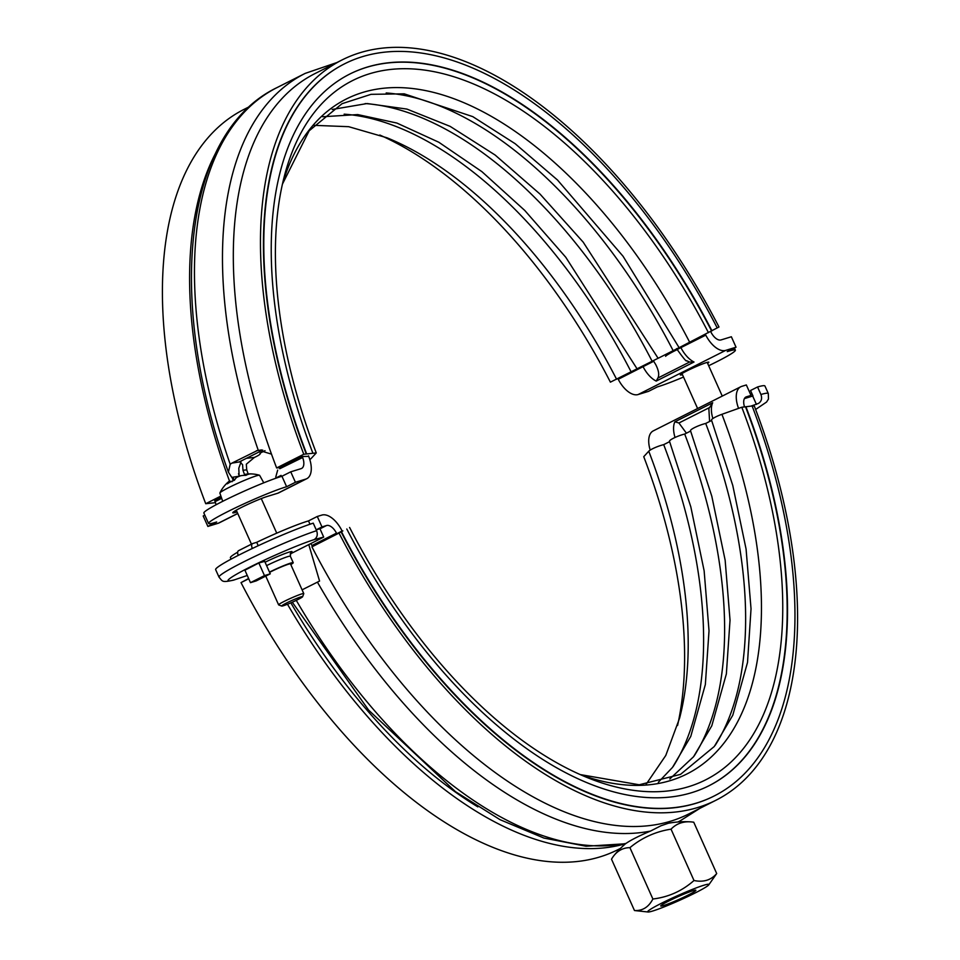 <?xml version="1.0" encoding="UTF-8"?>
<svg xmlns="http://www.w3.org/2000/svg" width="960" height="960" viewBox="0 0 960 960"><rect width="100%" height="100%" fill="white"/><g stroke="black" fill="none" stroke-linecap="round" stroke-linejoin="round"><path stroke-width="1.44" d="M308.7 456.36L302.268 456.516L280.38 467.544L276.636 467.952A414.684 216.048 63.2 0 1 315.156 73.5L342.3 59.82A414.684 216.048 63.2 0 1 718.98 326.988L679.116 347.688L623.04 256.248L557.52 180.036L515.16 143.7L472.764 116.628L404.208 93.828L371.076 94.332L342.036 103.692L309.18 130.776L282.432 184.128M679.104 347.664L658.116 358.284L583.188 242.136L540.024 194.076L495.12 155.028L450.156 126.384L406.908 109.08L367.14 103.536L332.196 109.476M658.092 358.26L610.404 382.152A391.704 204.084 63.2 0 0 379.788 135.024M238.512 473.736A389.412 202.884 63.2 0 0 239.4 476.208M265.008 450.66L259.968 453.204C261.048 453.792 259.188 455.208 254.4 457.44L246.312 464.22L246.732 469.86A382.512 199.296 63.2 0 0 248.184 473.952M244.632 474.888A389.412 202.884 -116.8 0 1 242.976 470.268L242.568 464.628L240.816 462.924M673.152 350.664A382.512 199.296 63.2 0 0 386.172 92.964M652.14 361.26A382.512 199.296 63.2 0 0 365.16 103.56M631.128 371.856A382.512 199.296 63.2 0 0 344.148 114.156M221.34 497.328L214.716 500.664A407.784 212.46 -116.8 0 0 215.1 501.648L221.676 498.324M215.46 502.668L205.728 503.712L220.896 496.056M276.636 467.952L303.78 454.26L316.26 452.928L311.232 458.4A10.344 1.704 -20.9 0 1 309.804 459.516M342.3 59.82A414.684 216.048 63.2 0 0 303.78 454.26M344.544 63.828A410.088 213.66 63.2 0 0 344.364 63.924A410.088 213.66 63.2 0 0 306.276 453.996M717.228 327.96A410.088 213.66 63.2 0 0 344.712 63.744A410.088 213.66 63.2 0 0 306.624 453.816M711.96 330.816A398.604 207.672 63.2 0 0 349.896 74.004A398.604 207.672 63.2 0 0 312.864 453.144M711.612 330.984A398.604 207.672 63.2 0 0 349.716 74.088M708.456 332.7A391.704 204.084 63.2 0 0 284.316 176.328A391.704 204.084 63.2 0 0 316.26 452.928M249.648 106.548L244.248 109.272A414.684 216.048 63.2 0 0 205.728 503.712M215.952 152.52A414.684 216.048 63.2 0 0 229.512 481.08L232.116 481.68M232.044 477.348A407.784 212.46 63.2 0 0 233.196 480.516M262.74 450.096L239.232 461.94L240.972 462.096L238.788 468.228L239.148 476.208A396.3 206.472 63.2 0 0 239.184 476.304M683.52 377.04A45.948 3.492 155.9 0 1 657.288 386.928L648.492 391.368L638.136 394.536A22.98 11.964 -116.8 0 1 618.24 379.284A396.3 206.472 63.2 0 0 617.904 378.636M705.36 334.308A396.3 206.472 -116.8 0 1 705.78 335.136A22.98 11.964 63.2 0 0 725.688 350.388L736.032 347.208L731.364 336.756L721.008 339.936A11.484 5.988 63.2 0 1 711.06 332.304A407.784 212.46 -116.8 0 0 710.652 331.512M281.94 476.256L286.62 486.72A45.948 3.492 155.9 0 0 238.74 506.268A45.948 3.492 155.9 0 0 208.548 523.464L203.868 513.012A45.948 3.492 -24.1 0 1 234.06 495.804A45.948 3.492 -24.1 0 1 281.94 476.256L290.736 471.828L301.092 468.648A11.484 5.988 63.2 0 0 301.584 468.456A11.484 5.988 63.2 0 0 302.64 457.5A407.784 212.46 -116.8 0 1 302.268 456.516M290.736 471.828L295.416 482.28L305.772 479.1A22.98 11.964 63.2 0 0 306.756 478.704A22.98 11.964 63.2 0 0 308.868 456.804A396.3 206.472 -116.8 0 1 308.508 455.844M279.372 467.652A407.784 212.46 63.2 0 0 279.792 468.72L302.64 457.5M342.864 530.904L342.216 531.216L342.864 530.904M336.972 534.108L342.24 531.252A396.3 206.472 -116.8 0 1 341.76 530.328A22.98 11.964 63.2 0 0 321.864 515.076L317.292 516.468L321.972 526.932L326.532 525.528A11.484 5.988 -116.8 0 1 336.492 533.148A407.784 212.46 63.2 0 0 336.972 534.108L311.928 546.852L342.096 530.976M248.724 578.736L241.02 582.612L248.616 578.496M677.568 725.484A391.704 204.084 -116.8 0 0 643.74 456.684L648.768 451.2A10.344 1.704 -20.9 0 1 663.696 444.648L669.624 441.648M658.32 782.268L672.528 767.364L690.78 736.404L705.348 684.528L709.02 630.78L704.136 570.816L690.816 506.868L669.492 441.288A10.344 1.704 -20.9 0 1 674.412 437.76A10.344 1.704 -20.9 0 1 684.696 434.052L690.636 431.052M669.816 778.944L693.54 756.768L711.792 725.808L726.36 673.932L730.032 620.184L725.148 560.22L711.816 496.272L690.504 430.692A10.344 1.704 -20.9 0 1 695.424 427.164A10.344 1.704 -20.9 0 1 705.708 423.456L711.648 420.456M580.212 774.576L639.228 784.776L680.52 774.372L714.276 746.508L732.792 715.224L747.516 662.424L751.032 608.808L746.076 549.06L732.756 485.388L711.516 420.096A10.344 1.704 -20.9 0 1 721.92 414.312L741.792 407.232L752.124 405.984A410.088 213.66 -116.8 0 1 714.036 796.056A410.088 213.66 -116.8 0 1 341.532 531.852M752.184 406.128L754.272 405.9A414.684 216.048 -116.8 0 1 715.752 800.34A414.684 216.048 -116.8 0 1 339.072 533.172M624.924 843.888A414.684 216.048 -116.8 0 1 287.484 604.248M290.844 602.844A407.784 212.46 63.2 0 0 477.852 806.88M620.46 848.4L617.7 849.792A414.684 216.048 -116.8 0 1 241.02 582.612M663.696 444.648A382.512 199.296 -116.8 0 1 673.152 766.548M684.696 434.052A382.512 199.296 -116.8 0 1 694.164 755.952M705.708 423.456A382.512 199.296 -116.8 0 1 715.176 745.356M741.792 407.232A391.704 204.084 -116.8 0 1 587.592 777.708A391.704 204.084 -116.8 0 1 349.596 527.46M745.536 406.836A398.604 207.672 -116.8 0 1 708.684 785.892M745.884 406.656A398.604 207.672 -116.8 0 1 708.864 785.808A398.604 207.672 -116.8 0 1 346.788 528.996M713.856 796.152A410.088 213.66 -116.8 0 1 713.688 796.236A410.088 213.66 -116.8 0 1 341.172 532.032M715.752 800.34L688.608 814.032A414.684 216.048 -116.8 0 1 311.928 546.852M709.596 421.488L708.852 408.636L712.692 402.756A22.98 11.964 -116.8 0 0 712.884 418.536M712.692 402.756L674.88 421.824L678.924 422.988L686.364 433.104A14.244 7.416 -116.8 0 0 686.388 433.2M677.22 349.608A21.768 1.656 155.9 0 0 665.604 356.316M744.408 398.616L751.02 395.412L746.34 384.948L741.78 386.352A22.98 11.964 63.2 0 0 740.784 386.748A22.98 11.964 63.2 0 0 738.564 408.384M302.616 596.712L303.768 593.688A13.788 1.044 155.9 0 0 303.78 593.604A13.788 1.044 155.9 0 0 290.772 598.272A13.788 1.044 155.9 0 0 278.616 604.86A13.788 1.044 155.9 0 0 278.676 604.92L281.7 606.06A11.484 0.876 -24.1 0 1 291.768 600.528A11.484 0.876 -24.1 0 1 302.616 596.712A11.484 0.876 -24.1 0 1 294.936 600.996A11.484 0.876 -24.1 0 1 283.38 605.736A11.484 0.876 -24.1 0 1 281.7 606.06M269.616 572.364A13.788 1.044 -24.1 0 1 288.42 564.24A13.788 1.044 -24.1 0 1 290.496 563.904L303.78 593.604M263.784 482.82L259.608 475.32A21.768 1.656 155.9 0 0 259.476 475.236A21.768 1.656 155.9 0 0 239.076 482.712A21.768 1.656 155.9 0 0 219.9 492.936A33.48 33.48 0 0 1 229.104 481.308A32.292 7.512 66.9 0 1 229.476 481.068A33.156 17.28 63.2 0 0 227.352 483.816A33.336 25.812 21.6 0 1 234.468 480.228A33.156 17.28 -116.8 0 1 236.592 477.48A32.292 31.308 -131.6 0 1 240.624 475.764A33.156 28.188 73 0 1 245.916 475.356A33.336 16.308 -82 0 1 250.62 473.916A33.156 28.188 -107 0 0 249.156 473.904A33.156 28.188 -107 0 0 245.328 474.324L244.872 475.344M245.328 474.324A32.292 7.512 -113.1 0 0 244.512 475.056L244.344 475.356M234.804 479.664A32.292 31.308 48.4 0 0 233.352 480.36L233.4 480.612M219.9 492.936A21.768 1.656 155.9 0 0 219.876 493.104L222.72 501.324M309.984 524.244L308.496 520.908A45.948 3.492 -24.1 0 0 256.704 542.316L252.768 543.528A4.596 2.388 -116.8 0 0 252.564 543.6L238.56 550.668A4.596 2.388 63.2 0 0 238.272 555.384M308.496 520.908L317.292 516.468M231.084 559.14L230.412 557.664A45.948 3.492 -24.1 0 1 237.684 552.156M629.928 847.668A83.184 39.576 -111.7 0 0 614.184 855.3A83.184 39.576 -111.7 0 0 611.508 859.2L634.476 910.536C642.528 910.968 648.66 907.128 652.884 899.004L629.928 847.668A83.184 82.92 -43.2 0 1 671.04 829.176A83.184 43.344 63.2 0 1 690.192 821.832A91.896 91.896 0 0 0 668.292 823.272L660.9 825.792L650.532 831.06C639.3 835.776 631.128 839.892 626.016 843.42A416.976 217.248 -116.8 0 1 296.28 600.36M652.884 899.004C668.508 897.12 682.212 890.952 693.996 880.512C703.488 882.468 711.048 880.152 716.7 873.552L693.744 822.216A83.184 43.344 63.2 0 0 690.192 821.832M692.964 890.724A19.248 1.464 -24.1 0 1 695.868 890.256A19.248 1.464 -24.1 0 1 678.9 899.448A19.248 1.464 -24.1 0 1 660.732 905.976A19.248 1.464 -24.1 0 1 672.96 898.968A19.248 1.464 -24.1 0 1 692.964 890.724M648.084 912A33.54 2.544 155.9 0 0 679.344 900.444A33.54 2.544 155.9 0 0 708.792 884.844A33.54 2.544 155.9 0 0 694.128 888.708A33.54 2.544 155.9 0 0 661.416 903.288A33.54 2.544 155.9 0 0 648.084 912L634.476 910.536M716.7 873.552L708.792 884.844M693.996 880.512L671.04 829.176M308.784 544.608L319.572 581.064L302.088 589.836M244.908 570.204L258.936 562.932L264.708 561.396M269.496 572.112A16.776 1.272 -24.1 0 1 284.952 565.176A16.776 1.272 -24.1 0 1 293.22 562.692A16.776 1.272 -24.1 0 1 290.796 564.576M316.236 529.86L319.944 528.72L323.688 537.084L314.148 539.616C317.172 537.624 317.988 534.648 316.608 530.688A59.268 4.5 155.9 0 0 255.264 556.212A59.268 4.5 155.9 0 0 219.012 577.14C222.816 581.58 221.748 582.672 233.58 580.14L247.26 575.472M323.688 537.084L290.148 554.004M316.608 530.688L313.236 523.152A59.268 4.5 155.9 0 0 251.904 548.688A59.268 4.5 155.9 0 0 215.64 569.616L219.012 577.14M321.972 526.932L316.224 529.824M256.704 542.316L258.228 545.712M745.068 398.412L752.976 395.94L750.54 390.492L757.56 386.964L760.92 394.488C762.312 398.46 761.496 401.436 758.472 403.416L750.972 406.116M756.444 404.436L752.7 396.072M750.648 394.56A50.088 3.804 155.9 0 0 751.992 393.732M755.628 409.476L766.56 402.048L768.48 399.024L768.3 393.528L764.94 386.004A59.268 4.5 155.9 0 0 757.56 386.964M744.54 406.944A11.484 5.988 -116.8 0 1 745.956 397.008A11.484 5.988 -116.8 0 1 746.448 396.804L751.02 395.412M264.612 561.192L270.264 573.828L264.48 575.604L250.476 582.66L256.26 580.884L270.264 573.828M650.196 450.096A22.98 11.964 -116.8 0 1 653.244 430.896L740.784 386.748M252.384 543.72L238.764 550.584A4.596 2.388 63.2 0 0 238.56 550.668M249.516 549.828L252.324 548.412A4.596 2.388 -116.8 0 1 252.564 543.6M258.84 562.98L264.48 575.604M244.836 570.036L250.476 582.66M310.836 543.564L311.976 545.52A407.784 212.46 63.2 0 0 312.504 546.552M208.548 523.464A45.948 3.492 155.9 0 0 216.672 521.988L207.876 526.428L203.196 515.976L204.828 515.148M237.048 511.944L235.884 512.304A20.676 1.572 -24.1 0 1 232.776 512.796A20.676 1.572 -24.1 0 1 245.904 505.26A20.676 1.572 -24.1 0 1 267.408 496.404L277.752 493.236A22.98 11.964 63.2 0 0 278.748 492.84L306.756 478.704M275.808 478.26L275.82 478.044A11.484 5.988 63.2 0 0 275.82 476.784L277.68 470.088M275.82 478.044L281.076 475.392L280.908 476.568M234.048 480.012A407.784 212.46 -116.8 0 1 233.016 477.192L239.148 476.208M216.024 504.792A11.484 5.988 63.2 0 0 215.1 501.648M233.016 477.192L231.792 477.396L228.42 472.176L230.184 464.232L231.864 463.14L258.204 450.108L271.5 454.128M680.916 347.676A22.98 11.964 -116.8 0 0 694.02 362.016L689.616 362.028L686.556 360.684C686.556 361.98 683.436 358.248 677.16 349.5L705.78 335.136M618.24 379.284L653.76 361.236A14.244 7.416 -116.8 0 0 655.572 364.272C658.68 370.296 659.46 374.88 657.912 378.024L656.208 381.084L694.02 362.016M237.744 513.516L219.216 522.852A22.98 11.964 -116.8 0 1 218.22 523.26L207.876 526.428M708.66 365.724A45.948 3.492 155.9 0 0 735.36 350.172A45.948 3.492 155.9 0 0 727.236 351.648L736.032 347.208M682.452 374.652A15.624 1.188 -24.1 0 1 680.316 374.964A15.624 1.188 -24.1 0 1 686.712 370.992A15.624 1.188 -24.1 0 1 701.124 364.524A15.624 1.188 -24.1 0 1 708.84 362.196A15.624 1.188 -24.1 0 1 707.592 363.324M295.416 482.28L286.62 486.72M242.976 470.268L246.732 469.86M246.468 458.304L254.4 457.44M689.736 342.384A378.036 196.956 63.2 0 0 282.444 184.08M616.596 379.272A378.036 196.956 63.2 0 0 386.904 137.76L348.672 126.684L313.848 125.34M653.76 361.236A405.036 211.02 63.2 0 0 653.436 360.612M648.768 451.2A378.036 196.956 -116.8 0 1 679.596 718.14L665.784 755.46L646.152 784.26M721.92 414.312A378.036 196.956 -116.8 0 1 580.26 774.6M709.116 407.76L678.924 422.988M317.412 582.108A416.976 217.248 63.2 0 0 650.532 831.06M266.604 565.632A16.776 1.272 -24.1 0 1 282.06 558.696A16.776 1.272 -24.1 0 1 290.316 556.212L290.82 552.78M290.604 553.02A20.22 1.536 155.9 0 0 286.14 553.116A20.22 1.536 155.9 0 0 265.08 562.224M234.456 579.804A52.38 3.972 -24.1 0 1 249.552 567.288A52.38 3.972 -24.1 0 1 314.148 539.616M326.532 525.528L319.992 528.828M768.3 393.528A59.268 4.5 155.9 0 0 760.92 394.488M746.448 396.804L745.5 397.284M674.88 421.824A22.98 11.964 63.2 0 0 675.024 437.472M677.868 821.988A416.976 217.248 63.2 0 0 680.016 820.932L699.9 808.332M336.492 533.148L311.976 545.52M235.224 510.804L235.884 512.304M256.38 450.768L261.588 449.928M231.864 463.14L239.232 461.94M657.912 378.024L689.616 362.028M336.9 62.544L305.208 73.38A419.28 218.448 63.2 0 0 258.204 450.108M237.708 513.432L218.22 523.26M643.104 366.744A22.98 11.964 63.2 0 0 656.208 381.084M725.688 350.388L638.136 394.536M305.772 479.1L277.752 493.236M230.184 464.232A419.28 218.448 -116.8 0 1 277.2 87.504L305.208 73.38M322.692 116.748L357.72 114.576L396.864 123.048L438.792 142.236L481.932 171.672L524.748 210.432L565.776 257.268L637.104 368.88M240.672 461.22L240.972 462.096M676.68 348.576L677.16 349.5M681.972 373.572L697.608 408.528M707.172 362.376L722.256 396.096M265.752 576.108L278.616 604.86M236.268 510.192L251.46 544.164M261.276 498.6L276.744 533.16M259.476 475.236A33.48 33.48 0 0 0 249.168 473.904M292.296 602.208L368.652 710.136L455.448 791.652L500.004 819.66L543.9 838.056L586.104 846.24L625.488 843.768A91.896 91.896 0 0 0 614.184 855.3M290.316 556.212L293.22 562.692M749.388 396.228L749.724 396.984M680.016 820.932L677.94 821.988M228.42 472.176C165.612 299.652 183.48 132.372 277.2 87.504M735.36 350.172L734.412 348.036"/></g></svg>
